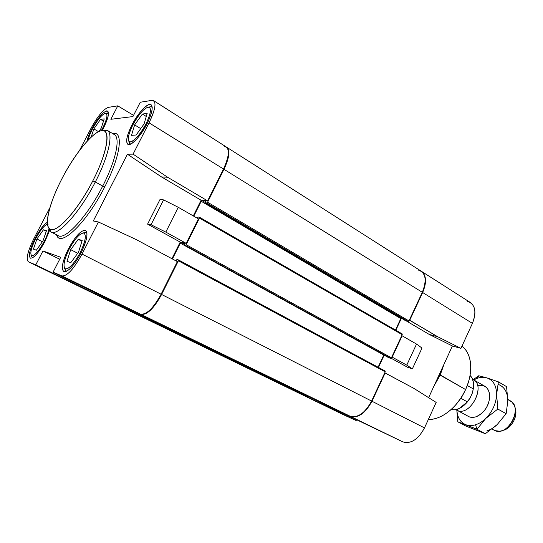 <?xml version="1.0" encoding="UTF-8"?>
<svg xmlns="http://www.w3.org/2000/svg" width="543" height="543" viewBox="0 0 543 543"><rect width="100%" height="100%" fill="white"/><g stroke="black" fill="none" stroke-linecap="round" stroke-linejoin="round"><path stroke-width="0.81" d="M455.787 404.813L461.883 396.784L465.595 389.555C459.677 401.935 451.667 410.813 441.561 416.182C436.966 418.477 432.567 419.556 428.373 419.427C441.174 420.18 457.79 407.148 465.595 389.555L439.335 374.399L440.047 374.799L434.746 384.376L440.169 375.152L434.088 385.815L440.169 375.152L465.595 389.555C473.754 372.07 471.806 353.079 461.93 346.23C466.858 349.943 469.743 355.794 470.591 363.783C471.27 371.955 469.607 380.548 465.595 389.555L461.883 396.784L455.787 404.813M48.354 227.307L50.723 231.766C57.103 237.366 79.672 212.917 95.324 181.966L92.812 180.867C77.717 210.691 55.997 234.345 49.847 229.037C43.671 225.413 49.623 202.234 61.95 178.701C75.952 151.246 96.858 126.94 104.202 130.924C110.629 133.259 105.905 155.644 92.812 180.867L95.324 181.966C79.943 212.367 57.768 236.7 51.049 231.963L48.354 227.307M56.791 234.895L57.986 236.361L58.257 235.648C65.167 240.474 87.43 216.365 102.702 186.093L95.324 181.966L102.702 186.093C87.43 216.365 65.167 240.474 58.257 235.648L51.049 231.963M56.533 234.766C59.94 248.294 86.439 223.248 104.677 186.955L102.702 186.093L104.677 186.955C120.811 155.882 123.831 130.279 112.605 133.558C123.831 130.279 120.811 155.882 104.677 186.955C86.439 223.248 59.94 248.294 56.533 234.766M48.13 224.205C45.028 224.368 40.888 229.173 35.723 238.615C31.127 248.049 29.797 253.764 31.738 255.76C34.772 255.733 38.947 250.914 44.248 241.309L44.886 241.608L44.248 241.309C46.596 236.714 48.13 232.703 48.863 229.275C48.13 232.703 46.596 236.714 44.248 241.309C38.682 251.368 34.44 256.147 31.521 255.644C29.858 253.371 31.256 247.696 35.723 238.615C40.325 230.11 44.248 225.297 47.485 224.164M35.675 238.703L35.091 238.411C29.811 249.176 28.25 255.76 30.394 258.163C33.836 258.4 38.682 252.855 44.933 241.526L49.508 230.544L44.933 241.526C38.791 252.638 33.971 258.196 30.476 258.196C28.256 255.868 29.797 249.271 35.091 238.411L35.675 238.703M148.673 107.059L151.558 106.808L152.23 107.568L151.348 106.693L148.673 107.059M132.784 125.087C139.402 113.188 144.906 107.229 149.284 107.209C151.565 109.034 150.486 114.559 146.04 123.784L146.868 124.123L146.04 123.784C140.535 134.773 131.616 144.044 129.166 141.533C127.354 139.184 128.555 133.7 132.784 125.087C127.883 135.343 127.076 140.942 130.361 141.886C134.874 140.576 140.101 134.542 146.04 123.784C151.035 113.141 151.748 107.575 148.171 107.086C143.562 108.77 138.431 114.77 132.784 125.087M132.512 125.616L131.806 125.182C126.777 135.458 125.453 141.838 127.829 144.309C130.87 146.658 140.888 136.069 147.099 123.675C152.081 113.385 153.404 107.046 151.056 104.677C147.886 102.281 137.888 113.073 131.806 125.182L132.512 125.616M83.201 232.927L86.208 232.479L86.989 233.239L85.977 232.377L83.201 232.927M69.158 249.189C75.063 238.397 79.977 233.008 83.893 233.028C86.608 235.167 85.366 241.716 80.167 252.671L80.995 253.058L80.167 252.671C73.78 264.203 68.73 269.552 65.024 268.731C62.825 265.948 64.203 259.432 69.158 249.189C64.033 259.914 62.757 266.484 65.343 268.9C69.185 269.023 74.126 263.613 80.167 252.671C85.414 241.52 86.602 234.956 83.731 232.981C79.767 233.293 74.907 238.696 69.158 249.189M69.097 249.312L68.35 248.938C62.465 261.129 60.952 268.69 63.802 271.622C68.16 272.111 73.909 265.887 81.05 252.957C86.887 240.692 88.4 233.171 85.584 230.402C81.131 229.947 75.382 236.124 68.35 248.938L69.097 249.312M105.926 113.236L108.498 113.256L107.996 112.849L105.926 113.236M92.412 129.051C98.154 118.72 102.729 113.473 106.156 113.304C107.935 114.831 106.795 119.745 102.729 128.039L103.367 128.311L102.729 128.039L101.297 130.666L102.729 128.039C107.222 118.666 108.118 113.731 105.403 113.229C101.751 114.661 97.421 119.935 92.412 129.051C90.206 133.361 88.828 136.999 88.265 139.965C88.828 136.999 90.206 133.361 92.412 129.051M92.208 129.458L91.652 129.125C89.188 133.924 87.613 138.017 86.914 141.411C87.613 138.017 89.188 133.924 91.652 129.125L92.208 129.458M102.193 130.476L103.55 127.958C108.118 118.652 109.489 113.012 107.65 111.043C103.774 110.901 98.439 116.935 91.652 129.125C97.407 118.639 102.396 112.55 106.625 110.874C109.774 111.424 108.749 117.118 103.55 127.958L102.193 130.476M33.408 249.128L36.381 250.208L42.978 240.909L46.481 230.66L43.399 229.818L46.27 231.284L43.399 229.818L36.917 238.988L42.388 241.737L36.917 238.988L33.408 249.128L36.917 238.988L43.399 229.818L46.481 230.66L42.978 240.909L36.381 250.208L33.408 249.128M66.986 261.278L70.828 262.663L78.518 252.156L82.21 240.413L78.233 239.327L81.945 241.241L78.233 239.327L70.699 249.678L77.724 253.242L70.699 249.678L66.986 261.278L70.699 249.678L78.233 239.327L82.21 240.413L78.518 252.156L70.828 262.663L66.986 261.278M131.494 135.329L136.137 135.003L144.058 123.974L147.167 113.446L142.388 114.05L146.271 116.473L142.388 114.05L134.644 124.904L140.718 128.623L134.644 124.904L131.494 135.329L134.644 124.904L142.388 114.05L147.167 113.446L144.058 123.974L136.137 135.003L131.494 135.329M98.894 131.474L101.188 128.189L104.229 118.883L100.516 119.351L103.496 121.143L100.516 119.351L93.864 128.908L98.5 131.664L93.864 128.908L91.143 137.114L93.864 128.908L100.516 119.351L104.229 118.883L101.188 128.189L98.894 131.474M64.542 268.235L65.683 270.787L66.993 271.093L65.9 270.916L64.542 268.235M128.759 141.058L129.702 143.63L130.863 144.017L129.899 143.766L128.759 141.058M47.37 222.23C43.63 224.687 39.537 230.083 35.091 238.411C39.537 230.083 43.63 224.687 47.37 222.23M31.318 255.468L32.132 257.47L32.797 257.681L32.275 257.552L31.318 255.468M436.172 402.411L424.49 427.898C418.151 439.518 410.922 444.181 402.797 441.873L334.42 409.096L350.303 416.318C358.122 418.395 365.344 413.372 371.969 401.243L385.15 372.973L384.756 372.837L413.793 388.326L436.172 402.411L413.793 388.326L385.15 372.973L371.969 401.243C365.344 413.372 358.122 418.395 350.303 416.318L334.42 409.096L402.797 441.873L350.303 416.318L402.797 441.873C410.922 444.181 418.151 439.518 424.49 427.898L371.969 401.243L424.49 427.898L436.172 402.411M356.493 419.834L356.16 420.54L342.49 414.282L356.16 420.54L356.493 419.834M467.482 301.351C475.213 304.175 476.856 311.519 472.41 323.377L460.946 348.375L452.394 345.979L428.637 397.666L452.394 345.979L429.221 334.42L437.638 336.708L409.741 320.234L422.664 292.521C426.893 282.272 426.431 275.172 421.28 271.228L421.456 271.337C426.445 275.355 426.852 282.421 422.664 292.521L409.741 320.234L409.334 320.132L437.638 336.708L429.221 334.42L406.571 321.096L429.221 334.42L452.394 345.979L460.946 348.375L437.638 336.708L460.946 348.375L472.41 323.377L422.664 292.521L472.41 323.377C476.326 313.63 475.648 306.68 470.381 302.519L421.456 271.337M107.324 130.395C113.575 133.388 108.627 156.316 95.324 181.966C108.899 155.8 113.711 132.601 106.985 130.211L101.948 130.571L107.324 130.395L114.268 134.549C120.668 137.637 115.924 160.558 102.702 186.093C115.924 160.558 120.668 137.637 114.268 134.549L114.729 133.938L112.856 133.7M61.95 178.701C48.992 203.584 43.345 227.436 50.879 229.485C58.182 231.956 78.368 209.096 92.812 180.867C107.365 152.644 111.043 129.309 101.935 130.578C93.029 131.426 74.805 153.791 61.95 178.701M98.405 221.992L93.294 220.967L127.429 154.219L133.069 154.137L149.053 122.833C155.875 108.328 156.805 100.849 151.843 100.387L140.27 102.24L132.913 116.582L110.86 119.29L117.79 105.851L108.24 107.385C103.313 109.319 97.502 116.412 90.81 128.664L79.597 150.316L90.81 128.664C97.502 116.412 103.313 109.319 108.24 107.385L117.79 105.851L110.86 119.29L132.913 116.582L140.27 102.24L151.843 100.387L153.669 100.679C156.398 103.442 154.864 110.826 149.053 122.833L133.069 154.137L127.429 154.219L93.294 220.967L98.405 221.992L136.137 239.524L177.351 261.611L161.095 294.218C153.302 308.39 146.4 315.015 140.379 314.098L128.793 309.048L88.36 289.378L53.065 272.165L61.997 275.925C67.115 276.306 73.794 269.023 82.02 254.083L98.405 221.992L82.02 254.083L161.095 294.218L177.351 261.611L136.137 239.524L98.405 221.992M49.895 207.691L33.836 238.703C27.625 251.395 25.82 259.086 28.426 261.794L35.763 264.882L42.951 250.947L60.721 257.26L53.065 272.165L60.721 257.26L42.951 250.947L59.703 259.235L42.951 250.947L35.763 264.882L70.352 281.654L70.78 280.806L70.352 281.654L108.892 300.381L99.233 296.173L108.892 300.381L109.252 299.655L108.892 300.381L35.763 264.882L28.426 261.794L99.233 296.173L28.358 261.76C25.854 258.943 27.679 251.26 33.836 238.703L49.895 207.691M68.35 248.938C74.954 236.863 80.554 230.626 85.136 230.232C88.482 232.465 87.118 240.04 81.05 252.957C74.052 265.615 68.343 271.86 63.925 271.676C60.965 268.853 62.438 261.271 68.35 248.938M131.806 125.182C138.302 113.324 144.207 106.401 149.535 104.419C153.683 104.948 152.868 111.369 147.099 123.675C140.223 136.13 134.182 143.094 128.983 144.574C125.223 143.454 126.159 136.985 131.806 125.182M147.587 224.13L180.222 242.097L186.201 243.352L165.812 232.099L151.035 224.748L147.587 224.13L151.035 224.748L163.565 199.892L160.002 199.512L147.587 224.13L160.002 199.512L163.565 199.892L151.035 224.748L165.812 232.099L178.26 207.29L163.565 199.892L178.26 207.29L165.812 232.099L186.201 243.352L198.412 218.856L178.26 207.29L198.412 218.856L186.201 243.352L180.222 242.097L147.587 224.13M193.294 215.924L201.127 200.231L161.549 176.95L127.429 154.219L161.549 176.95L167.597 177.235L133.069 154.137L167.597 177.235L161.549 176.95L201.127 200.231L207.623 200.876L167.597 177.235L207.623 200.876L223.512 169.009L149.053 122.833L223.512 169.009L207.623 200.876L201.127 200.231L193.294 215.924M171.927 258.706L180.222 242.097L171.927 258.706M114.824 302.363L95.127 292.67L114.824 302.363M97.312 293.729L95.296 292.86L97.312 293.729M133.544 115.354L117.79 105.851L133.544 115.354M224.178 146.44C229.96 147.56 229.737 155.088 223.512 169.009C228.847 157.504 229.784 150.16 226.316 146.977L153.669 100.679M53.065 272.165L128.793 309.048L140.379 314.098L61.997 275.925L53.065 272.165M82.02 254.083C73.794 269.023 67.115 276.306 61.997 275.925L140.379 314.098C146.4 315.015 153.302 308.39 161.095 294.218L82.02 254.083M418.327 270.054C425.766 272.6 427.09 280.018 422.318 292.304L408.954 320.947L408.187 321.517L406.042 320.954L408.187 321.517L408.954 320.947L422.318 292.304C426.499 282.197 426.099 275.138 421.11 271.12L226.784 147.275C230.259 150.459 229.322 157.803 223.987 169.307L422.318 292.304L223.987 169.307L207.582 202.22L408.954 320.947L207.582 202.22L206.835 202.973L408.187 321.517L206.835 202.973L205.179 202.804L406.089 320.974L205.145 202.79L205.661 200.924L201.955 200.55L205.132 202.424L201.955 200.55L201.215 201.297L400.822 318.585L395.467 330.042L401.209 318.11L400.822 318.585L201.215 201.297L193.776 216.202L201.215 201.297L201.955 200.55L205.627 200.917L205.179 202.804L206.835 202.973L207.582 202.22L223.987 169.307C229.445 157.497 230.3 150.106 226.546 147.139L226.784 147.275M402.091 333.864L402.214 334.678L391.428 357.803L390.661 358.36L388.876 357.769L390.661 358.36L391.428 357.803L402.214 334.678L402.153 333.891L199.559 217.281M383.806 354.979L378.084 367.217L383.806 354.979M385.102 370.998L385.218 371.846L371.595 401.053C364.971 413.189 357.749 418.212 349.936 416.135L333.545 408.682L349.936 416.135C357.749 418.212 364.971 413.189 371.595 401.053L385.218 371.846L385.143 371.012L178.504 259.948M317.017 400.646L314.098 399.315L317.017 400.646M307.528 396.125L306.897 396.566L292.881 390.193L306.897 396.566L307.528 396.125M197.258 218.198L198.08 217.037L199.525 217.248L199.43 218.076L402.214 334.678L199.43 218.076L186.161 244.696L391.428 357.803L186.161 244.696L185.428 245.422L390.661 358.36L185.428 245.422L184.07 245.131L388.91 357.783L184.05 245.124L184.572 243.183L181.043 242.436L184.281 244.221L181.043 242.436L180.317 243.155L383.779 355.041L180.317 243.155L172.423 258.97L180.317 243.155L181.043 242.436L184.552 243.176L184.07 245.131L185.428 245.422L186.161 244.696L199.43 218.076L199.478 217.234L198.08 217.037L197.258 218.198M175.973 260.871L176.896 259.52L178.477 259.927L178.382 260.803L385.218 371.846L178.382 260.803L161.604 294.476L371.595 401.053L161.604 294.476C153.818 308.648 146.909 315.266 140.881 314.343L349.936 416.135L140.881 314.343L128.915 309.123L333.538 408.682L128.908 309.123L140.881 314.343C146.909 315.266 153.818 308.648 161.604 294.476L178.382 260.803L178.45 259.914L176.896 259.52L175.973 260.871M117.417 303.517L314.112 399.322L117.417 303.517M110.29 300.157L109.686 300.747L306.897 396.566L109.686 300.747L99.695 296.397L292.881 390.193L99.607 296.356L109.686 300.747L110.29 300.157M391.116 358.217L407.501 367.238L412.368 368.86L406.775 365.113L391.822 356.948L406.775 365.113L416.535 344.072L402.146 335.812L392.222 357.077L402.146 335.812L416.535 344.072L406.775 365.113L412.368 368.86L407.501 367.238L391.116 358.217M422.006 348.063L412.368 368.86L422.006 348.063L416.535 344.072L422.006 348.063M401.739 335.696L402.146 335.812L401.739 335.696M395.82 330.246L401.433 318.246L395.82 330.246M292.935 390.22L356.16 420.54L334.549 410.019L334.882 409.313L334.549 410.019L293.227 390.363L342.755 414.411L292.935 390.22M314.947 399.702L329.268 406.68L314.94 399.709M378.451 367.414L384.166 355.176L378.451 367.414M329.268 406.68L331.739 407.807L329.268 406.68M444.188 363.837L440.169 375.152L444.188 363.837M443.774 364.733L440.047 374.799L443.774 364.733M468.494 381.878L465.521 390.017L468.494 381.878M508.696 400.096L511.737 401.861L513.943 404.813C518.986 413.718 509.558 430.742 499.336 431.183L494.958 430.64C508.214 436.728 523.343 407.135 510.25 400.788L507.848 399.417M502.492 430.429C511.058 429.391 518.64 415.7 514.981 407.888C518.64 415.7 511.058 429.391 502.492 430.429M472.62 379.333L473.36 379.706C486.155 385.842 470.455 416.427 457.498 410.528L469.267 416.848L457.498 410.528C470.964 416.576 486.528 384.342 472.62 379.333M491.992 429.045L494.958 430.64L491.992 429.045M457.532 409.212L457.498 410.528L457.532 409.212M473.163 389.664L472.234 393.288L469.953 398.304L464.822 404.684L469.953 398.304L467.401 401.888L459.086 408.601L454.939 409.795L451.09 409.578C456.649 410.657 462.086 408.092 467.401 401.888L460.892 398.311L467.401 401.888L469.953 398.304L472.234 393.288L473.292 388.89C474.182 382.971 473.089 378.457 470.041 375.369L472.267 378.519L473.455 382.666L473.306 388.897L472.234 393.288L473.306 388.897L467.333 385.537L473.306 388.897M455.821 409.66L457.498 410.528L455.821 409.66M491.931 429.092L493.037 429.608M475.824 416.841L477.84 416.019C485.822 411.126 489.772 403.992 489.691 394.632C488.395 387.261 484.37 384.281 477.609 385.679C485.313 384.356 489.358 388.197 489.752 397.198C488.442 406.802 483.799 413.352 475.824 416.841C472.559 417.825 469.743 417.486 467.38 415.829C469.743 417.486 472.559 417.825 475.824 416.841M486.942 430.837C490.546 429.73 493.96 427.646 497.184 424.578L485.327 433.714L476.971 429.282L485.809 418.395C482.571 421.504 479.15 423.628 475.553 424.762L476.971 429.282L457.797 421.802L456.833 410.25L457.797 421.802L466.064 426.167L457.797 421.802L465.718 424.68C460.349 422.325 457.41 417.526 456.894 410.284C457.41 417.526 460.349 422.325 465.718 424.68L476.971 429.282L485.327 433.714L497.184 424.578L506.144 413.685L507.841 400.89L506.558 386.623L498.399 381.872L496.607 394.483L497.843 409.062L506.144 413.685L497.843 409.062L485.809 418.395L476.971 429.282L475.553 424.762C471.962 425.848 468.684 425.821 465.718 424.68C468.684 425.821 471.962 425.848 475.553 424.762C479.15 423.628 482.571 421.504 485.809 418.395L497.843 409.062L496.607 394.483C496.132 403.524 492.535 411.492 485.809 418.395C492.535 411.492 496.132 403.524 496.607 394.483L498.399 381.872L506.558 386.623L507.841 400.89C507.657 392.161 504.386 386.636 498.026 384.322C504.386 386.636 507.657 392.161 507.841 400.89L506.144 413.685L497.184 424.578C493.96 427.646 490.546 429.73 486.942 430.837M478.75 375.742L477.141 378.356C480.63 377.134 483.901 376.978 486.942 377.894L478.75 375.742L486.942 377.894L498.399 381.872L486.942 377.894C493.268 380.175 496.485 385.706 496.607 394.483C496.485 385.706 493.268 380.175 486.942 377.894C483.901 376.978 480.63 377.134 477.141 378.356L478.75 375.742L473.238 379.638L478.75 375.742M466.064 426.167L485.327 433.714L466.064 426.167M473.72 379.917L477.141 378.356L473.72 379.917M50.723 231.766L49.847 229.037M151.558 106.808L152.21 107.222M149.284 107.209L151.348 106.693M86.208 232.479L86.941 232.859M83.893 233.028L85.977 232.377M108.138 112.924L108.491 113.141M106.156 113.304L107.996 112.849M65.683 270.787L65.024 268.731M66.646 271.283L65.9 270.916M129.702 143.63L129.166 141.533M130.558 144.16L129.899 143.766M32.132 257.47L31.521 255.644M32.675 257.749L32.275 257.552M104.202 130.924L106.985 130.211M28.358 261.76L99.145 296.132M205.145 202.79L406.042 320.954M199.525 217.248L402.153 333.891M184.05 245.124L388.876 357.769M178.477 259.927L385.143 371.012M128.908 309.123L333.538 408.682M114.96 302.444L314.105 399.322M99.607 296.356L292.758 390.139M342.626 414.35L293.105 390.308M473.36 379.706L484.947 386.331"/></g></svg>

